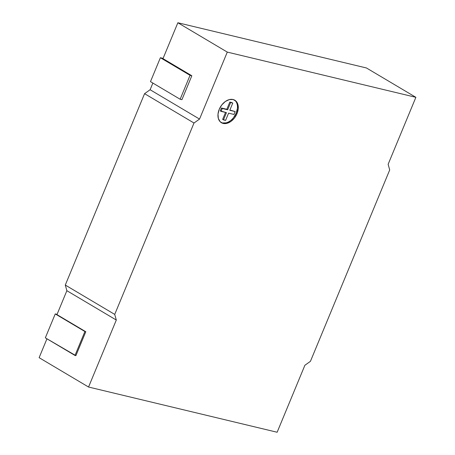 <?xml version="1.0" encoding="UTF-8"?>
<svg xmlns="http://www.w3.org/2000/svg" width="455" height="455" viewBox="0 0 455 455"><rect width="100%" height="100%" fill="white"/><g stroke="black" fill="none" stroke-linecap="round" stroke-linejoin="round"><path stroke-width="0.68" d="M221.033 122.469A13.098 8.929 120.7 0 0 236.19 113.113L237.015 113.602A13.098 8.929 -59.3 0 1 221.437 122.731A13.098 8.929 -59.3 0 1 219.225 109.337L221.801 104.923L225.333 101.505L229.292 99.599L233.074 99.508L236.105 101.232L237.914 104.519L238.238 108.864L237.015 113.602L234.444 118.016L230.907 121.434L226.948 123.339L223.166 123.43L220.14 121.707L218.326 118.419L218.008 114.074L219.225 109.337A13.098 8.929 -59.3 0 1 234.808 100.208A13.098 8.929 -59.3 0 1 237.015 113.602L236.19 113.113A13.098 8.929 120.7 0 0 234.388 99.981M366.446 67.971L177.859 22.75L162.992 58.638L177.859 22.75L227.29 52.097L415.876 97.319L366.446 67.971L177.859 22.75L227.29 52.097L199.54 119.079L150.11 89.737L144.571 93.667L65.292 285.058L66.868 290.7L56.96 314.621L66.868 290.7L65.292 285.058L144.571 93.667L194.001 123.015L199.54 119.079L150.11 89.737L152.874 83.066L150.11 89.737L144.571 93.667L194.001 123.015L114.723 314.405L65.292 285.058L114.723 314.405L116.304 320.041L66.868 290.7L116.304 320.041L88.554 387.029L39.124 357.681L46.945 338.799L39.124 357.681L88.554 387.029L277.14 432.25L304.89 365.263L277.14 432.25L88.554 387.029L116.304 320.041L114.723 314.405L194.001 123.015L199.54 119.079L227.29 52.097L415.876 97.319L388.132 164.3L415.876 97.319L366.446 67.971M191.828 75.752L162.992 58.638L191.828 75.752L181.92 99.679L191.828 75.752L190.048 75.325L191.828 75.752M85.796 331.74L56.96 314.621L85.796 331.74L75.888 355.662L85.796 331.74L84.903 331.524L85.796 331.74M310.429 361.333L304.89 365.263L310.429 361.333L389.708 169.942L310.429 361.333M389.708 169.942L388.132 164.3L389.708 169.942M75.888 355.662L45.335 337.843L74.995 355.452L84.903 331.524L55.248 313.916L84.903 331.524L74.995 355.452L75.888 355.662M57.068 314.354L55.248 313.916L45.335 337.843L55.248 313.916L57.068 314.354M181.92 99.679L180.14 99.253L150.48 81.644L180.14 99.253L190.048 75.325L160.387 57.722L190.048 75.325L180.14 99.253L181.92 99.679M163.1 58.371L160.387 57.722L150.48 81.644L160.387 57.722L163.1 58.371M223.462 119.881L226.459 112.647L223.462 119.881L222.637 119.392L225.595 120.393L223.462 119.881M225.526 112.425L222.637 119.392L225.526 112.425M225.595 120.393L228.592 113.159L233.972 114.45L235.161 111.577L229.894 110.025L235.161 111.577L229.781 110.292L235.161 111.577L233.972 114.45L228.592 113.159L225.595 120.393M232.778 103.057L229.82 102.056L231.953 102.568L229.82 102.056L226.823 109.291L227.648 109.78L230.645 102.546L229.82 102.056L226.823 109.291L221.443 108L227.648 109.78L221.443 108L220.254 110.872L221.079 111.361L222.267 108.489L221.443 108L220.254 110.872L226.459 112.647L221.079 111.361L222.267 108.489L227.648 109.78L230.645 102.546L232.778 103.057L229.781 110.292L232.778 103.057M222.341 122.941L226.124 122.85M233.62 117.526L236.19 113.113L237.413 108.375"/></g></svg>
